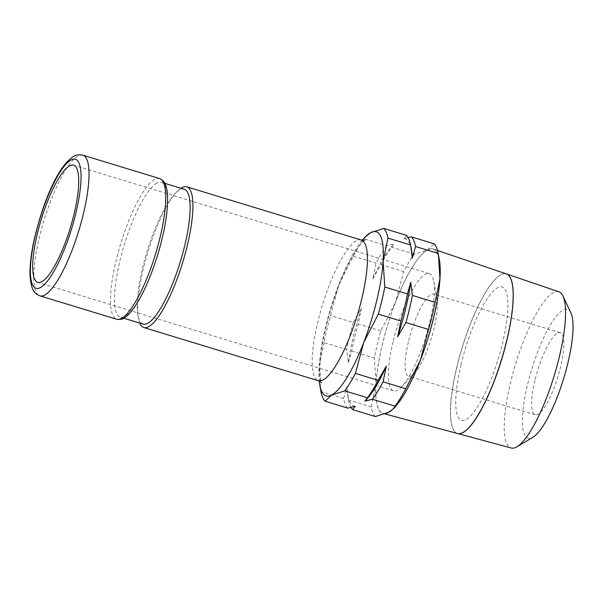 <?xml version="1.0" encoding="UTF-8"?>
<svg xmlns="http://www.w3.org/2000/svg" width="603" height="603" viewBox="0 0 603 603"><rect width="100%" height="100%" fill="white"/><g stroke="black" fill="none" stroke-linecap="round" stroke-linejoin="round"><path stroke-width="0.45" stroke-dasharray="3.02 2.26" d="M156.961 183.056A70.491 17.404 -73 0 0 119.891 260.828A70.491 17.404 -73 0 0 120.389 317.178A70.491 17.404 -73 0 0 124.934 316.454A70.491 17.404 -73 0 0 161.996 238.682A70.491 17.404 -73 0 0 161.498 182.332A70.491 17.404 -73 0 0 156.961 183.056M184.224 189.259A70.491 17.404 -73 0 0 174.764 193.94A70.491 17.404 -73 0 0 142.617 267.762A70.491 17.404 -73 0 0 137.876 314.947A70.491 17.404 -73 0 0 143.115 324.105M180.9 188.249A73.551 18.165 -73 0 0 176.89 191.716A73.551 18.165 -73 0 0 143.341 268.742A73.551 18.165 -73 0 0 138.396 317.977A73.551 18.165 -73 0 0 139.79 323.095M386.742 245.73A91.942 22.703 -73 0 0 376.076 263.179L372.752 278.948A87.345 21.572 107 0 1 393.314 244.75A87.345 21.572 107 0 1 394.196 243.853L386.742 245.73L364.076 238.826A91.942 22.703 -73 0 0 353.411 256.267L338.705 284.918A85.814 21.188 -73 0 0 325.522 327.323A85.814 21.188 -73 0 0 319.213 366.119A85.814 21.188 -73 0 0 319.273 381.088M362.215 240.243A85.814 21.188 -73 0 0 338.705 284.918L330.565 315.557A91.942 22.703 -73 0 0 326.977 329.283A91.942 22.703 -73 0 0 324.06 342.662L346.725 349.567L348.391 362.704L351.647 351.067A91.942 22.703 107 0 1 354.564 337.695A91.942 22.703 107 0 1 358.152 323.969L361.476 308.201L353.23 322.469L330.565 315.557M351.647 351.067L374.312 357.978A91.942 22.703 107 0 1 377.229 344.607A91.942 22.703 107 0 1 380.817 330.881L395.523 302.231A85.814 21.188 -73 0 0 382.34 344.645A85.814 21.188 -73 0 0 376.023 383.433A85.814 21.188 -73 0 0 388.475 412.362A85.814 21.188 -73 0 0 394.468 407.538M506.324 273.89A83.455 20.608 -73 0 0 456.901 366.79M438.969 257.873A85.95 21.226 -73 0 0 433.195 248.994A85.95 21.226 -73 0 0 382.302 344.66A85.95 21.226 -73 0 0 383.071 413.417A85.95 21.226 -73 0 0 386.531 413.289M570.875 312.836A67.393 16.643 -73 0 0 527.602 384.352A67.393 16.643 -73 0 0 532.954 437.243M558.875 291.784A81.669 20.17 -73 0 0 510.507 382.686A81.669 20.17 -73 0 0 511.246 448.014M457.707 433.565A83.455 20.608 107 0 1 456.961 366.805A83.455 20.608 107 0 1 506.347 273.905M393.058 341.826A61.295 15.135 -73 0 0 393.495 390.827A61.295 15.135 -73 0 0 401.719 386.749A61.295 15.135 -73 0 0 429.675 322.56A61.295 15.135 -73 0 0 433.798 281.533A61.295 15.135 -73 0 0 429.238 273.566A61.295 15.135 -73 0 0 393.058 341.826M408.389 341.939A42.903 10.598 -73 0 0 408.698 376.234A42.903 10.598 -73 0 0 414.457 373.385A42.903 10.598 -73 0 0 434.024 328.454A42.903 10.598 -73 0 0 436.911 299.729A42.903 10.598 -73 0 0 433.723 294.151A42.903 10.598 -73 0 0 408.389 341.939M534.921 380.508A42.903 10.598 -73 0 0 535.223 414.804A42.903 10.598 -73 0 0 560.549 367.023A42.903 10.598 -73 0 0 560.247 332.72A42.903 10.598 -73 0 0 534.921 380.508M353.23 322.469A91.942 22.703 -73 0 0 349.642 336.195A91.942 22.703 -73 0 0 346.725 349.567M380.817 330.881L358.152 323.969M348.391 362.704A87.345 21.572 107 0 1 353.471 336.225A87.345 21.572 107 0 1 361.476 308.201M355.205 406.256A87.345 21.572 107 0 1 347.607 394.694A87.345 21.572 107 0 1 346.846 386.847L343.597 398.485A91.942 22.703 -73 0 0 347.75 408.133M365.81 400.249A87.345 21.572 107 0 1 364.936 401.138M350.999 407.424A91.942 22.703 107 0 1 348.511 399.985L346.846 386.847M372.752 278.948L380.998 264.679A91.942 22.703 107 0 1 391.664 247.23L393.314 244.75M406.46 235.358L403.927 238.735L408.125 237.574M403.927 238.735A87.345 21.572 107 0 1 411.525 250.298M375.337 416.545A91.942 22.703 107 0 1 371.184 406.897L348.511 399.985M343.597 398.485L320.924 391.573M380.998 264.679L403.663 271.591A91.942 22.703 107 0 1 414.329 254.142L427.467 249.959L434.047 243.77M414.329 254.142L391.664 247.23M366.096 235.954L364.076 238.826M353.411 256.267L376.076 263.179M391.241 410.628A85.95 21.226 -73 0 0 392.741 409.339M439.368 260.232A85.814 21.188 -73 0 0 427.467 249.959A85.814 21.188 -73 0 0 395.523 302.231L403.663 271.591M461.091 364.627A69.616 17.193 -73 0 0 466.066 419.567A69.616 17.193 -73 0 0 502.683 342.753M460.978 364.596A69.616 17.193 107 0 1 497.588 287.774A69.616 17.193 107 0 1 502.563 342.715M456.84 366.767A83.455 20.608 -73 0 0 457.594 433.534M371.184 406.897L376.023 383.433L374.312 357.978M324.06 342.662L319.213 366.119L320.698 390.254M82.852 155.152A73.551 18.165 -73 0 0 78.119 155.906A73.551 18.165 -73 0 0 39.436 237.062A73.551 18.165 -73 0 0 39.956 295.862M159.554 178.533A73.551 18.165 -73 0 0 154.813 179.287A73.551 18.165 -73 0 0 116.138 260.443A73.551 18.165 -73 0 0 116.658 319.243M361.242 240.017A73.551 18.165 -73 0 0 356.501 240.77A73.551 18.165 -73 0 0 317.826 321.934A73.551 18.165 -73 0 0 318.346 380.727M123.721 318.196L120.389 317.178M137.876 314.947L138.396 317.977M437.514 250.471L433.195 248.994M393.495 390.827L37.853 282.408M414.457 373.385L401.719 386.749M535.223 414.804L408.698 376.234M347.607 394.694L348.285 398.673M560.247 332.72L433.723 294.151M436.911 299.729L433.798 281.533M429.238 273.566L73.596 165.147M384.948 413.922L383.071 413.417M364.996 240.024C365.079 239.866 361.664 241.728 355.371 251.496C346.574 265.561 338.502 284.435 331.145 308.125C324.105 331.823 320.351 351.873 319.869 368.275C320.306 378.835 320.834 383.689 321.474 382.837M174.764 193.94L176.89 191.716M164.83 183.35L161.498 182.332"/><path stroke-width="0.9" d="M123.721 318.196L143.115 324.105A70.491 17.404 -73 0 0 184.722 245.609A70.491 17.404 -73 0 0 184.224 189.259L164.83 183.35M139.79 323.095A73.551 18.165 -73 0 0 143.861 327.542A73.551 18.165 -73 0 0 187.277 245.625A73.551 18.165 -73 0 0 186.757 186.824A73.551 18.165 -73 0 0 180.9 188.249M319.273 381.088A85.814 21.188 -73 0 0 319.756 384.767L320.924 391.573A91.942 22.703 -73 0 0 325.085 401.229L331.665 395.04A85.814 21.188 -73 0 0 363.609 342.76A85.814 21.188 -73 0 0 376.785 300.354A85.814 21.188 -73 0 0 383.101 261.559A85.814 21.188 -73 0 0 370.649 232.637L364.664 237.461A85.814 21.188 -73 0 0 362.215 240.243M400.98 321.03A91.942 22.703 -73 0 0 404.568 307.304A91.942 22.703 -73 0 0 407.485 293.925L410.733 282.287A87.345 21.572 107 0 1 405.653 308.774A87.345 21.572 107 0 1 397.648 336.791L400.98 321.03L378.307 314.118A91.942 22.703 -73 0 0 381.903 300.392A91.942 22.703 -73 0 0 384.82 287.013L383.101 261.559L387.948 238.102A91.942 22.703 -73 0 0 383.794 228.447L406.46 235.358A91.942 22.703 -73 0 1 410.613 245.014L387.948 238.102M383.048 381.812A91.942 22.703 107 0 1 372.39 399.261L364.936 401.138L367.468 397.761A91.942 22.703 -73 0 0 378.126 380.312L386.372 366.051L383.048 381.812L405.713 388.724A91.942 22.703 107 0 1 395.055 406.173L393.028 409.045L394.468 407.538A85.814 21.188 -73 0 0 420.419 360.081A85.814 21.188 -73 0 0 433.602 317.675A85.814 21.188 -73 0 0 439.919 278.88L435.072 302.337A91.942 22.703 107 0 1 432.155 315.708A91.942 22.703 107 0 1 428.567 329.442L405.894 322.53L397.648 336.791M506.754 340.559A83.455 20.608 -73 0 0 506.324 273.89L437.514 250.471M392.741 409.339A85.95 21.226 -73 0 0 433.64 317.653A85.95 21.226 -73 0 0 438.969 257.873M516.997 446.77L532.954 437.243A67.393 16.643 -73 0 0 567.86 363.172A67.393 16.643 -73 0 0 570.875 312.836L562.953 296.028A81.669 20.17 -73 0 0 558.875 291.784L506.377 273.913A83.455 20.608 107 0 1 506.814 340.574A83.455 20.608 107 0 1 457.707 433.565L511.246 448.014A81.669 20.17 -73 0 0 516.997 446.77A81.669 20.17 -73 0 0 559.298 357.021A81.669 20.17 -73 0 0 562.953 296.028M74.033 214.148A61.295 15.135 107 0 1 37.853 282.408A61.295 15.135 107 0 1 37.416 233.406A61.295 15.135 107 0 1 73.596 165.147A61.295 15.135 107 0 1 74.033 214.148M384.82 287.013L407.485 293.925M410.733 282.287L412.407 295.425L435.072 302.337M412.407 295.425A91.942 22.703 107 0 1 409.49 308.804A91.942 22.703 107 0 1 405.894 322.53M325.085 401.229L347.75 408.133L355.205 406.256L352.672 409.641A91.942 22.703 107 0 1 350.999 407.424M364.936 401.138L365.81 400.249A87.345 21.572 107 0 0 386.372 366.051M408.125 237.574L411.382 236.858A91.942 22.703 107 0 1 415.535 246.514L412.279 258.152L410.613 245.014M410.839 246.318L411.525 250.298A87.345 21.572 107 0 1 412.279 258.152M411.382 236.858L434.047 243.77A91.942 22.703 107 0 1 438.2 253.426L415.535 246.514M395.055 406.173L372.39 399.261M367.468 397.761L344.803 390.857A91.942 22.703 -73 0 0 355.461 373.408L378.126 380.312M352.672 409.641L375.337 416.545L388.475 412.362L393.028 409.045M383.794 228.447L370.649 232.637A85.814 21.188 -73 0 0 364.664 237.461M386.531 413.289A85.95 21.226 -73 0 0 391.241 410.628M439.919 278.88A85.814 21.188 -73 0 0 439.368 260.232L438.434 254.737L439.919 278.88M384.948 413.922L457.594 433.534A83.455 20.608 -73 0 0 506.701 340.544M428.567 329.442L420.419 360.081L405.713 388.724M438.2 253.426L438.434 254.737M319.756 384.767A85.814 21.188 -73 0 0 331.665 395.04L344.803 390.857M355.461 373.408L363.609 342.76L378.307 314.118M82.852 155.152C78.767 154.489 75.774 154.865 73.868 156.283C56.561 166.526 40.574 208.646 32.924 245.707C30.504 258.416 29.577 269.081 30.15 277.697C31.823 291.52 34.477 293.216 39.956 295.862A73.551 18.165 -73 0 0 44.697 295.108A73.551 18.165 -73 0 0 83.372 213.952A73.551 18.165 -73 0 0 82.852 155.152L159.554 178.533C162.697 179.928 164.694 182.061 165.539 184.925C166.85 188.34 167.544 192.854 167.611 198.47C167.634 213.809 164.355 232.517 157.767 254.594C150.856 276.92 143.054 294.505 134.363 307.342C131.454 311.525 128.635 314.668 125.899 316.771L123.517 318.301C122.597 319.273 120.314 319.59 116.658 319.243A73.551 18.165 -73 0 0 121.391 318.49A73.551 18.165 -73 0 0 160.074 237.333A73.551 18.165 -73 0 0 159.554 178.533M35.585 234.371A67.423 16.65 -73 0 0 40.409 287.578A67.423 16.65 -73 0 0 75.865 213.183A67.423 16.65 -73 0 0 71.041 159.976A67.423 16.65 -73 0 0 35.585 234.371M321.474 382.837L318.346 380.727A73.551 18.165 -73 0 0 323.087 379.973A73.551 18.165 -73 0 0 361.762 298.817A73.551 18.165 -73 0 0 361.242 240.017L364.996 240.024M116.658 319.243L39.956 295.862M318.346 380.727L143.861 327.542M361.242 240.017L186.757 186.824"/></g></svg>
